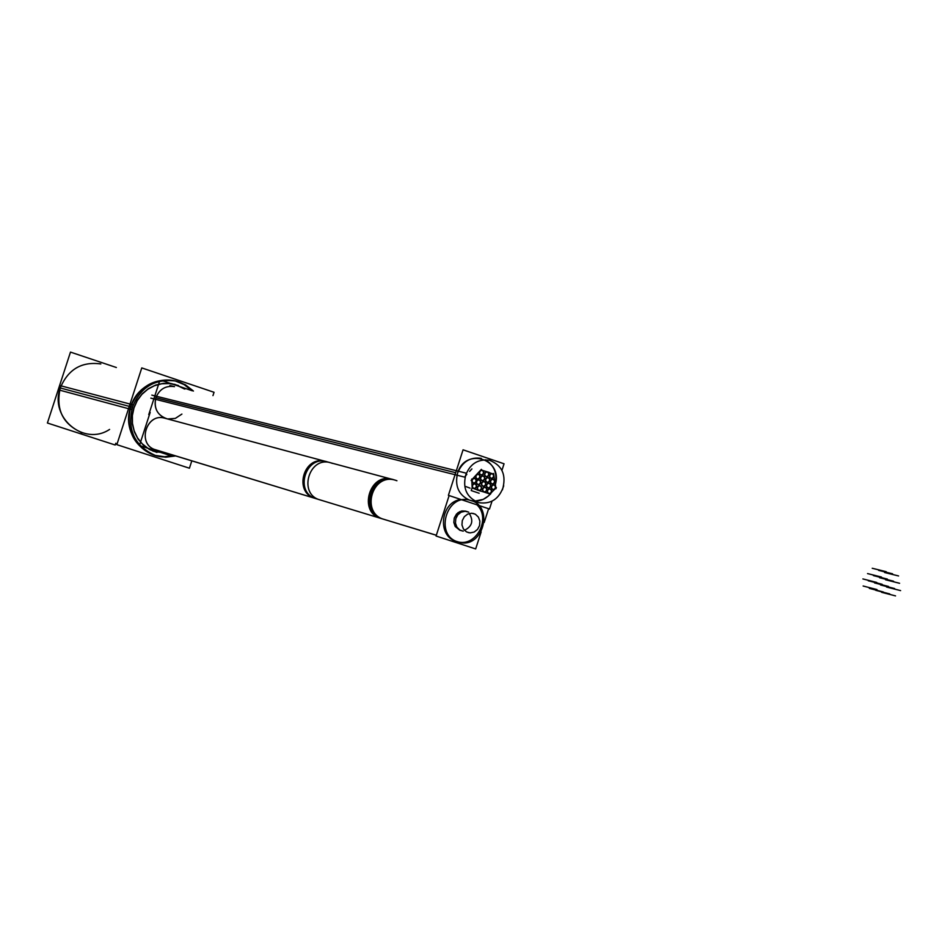 <?xml version="1.0" encoding="UTF-8"?>
<svg xmlns="http://www.w3.org/2000/svg" width="948" height="948" viewBox="0 0 948 948"><rect width="100%" height="100%" fill="white"/><g stroke="black" fill="none" stroke-linecap="round" stroke-linejoin="round"><path stroke-width="1.42" d="M154.228 455.17C133.443 446.2 125.61 430.06 130.717 406.751C139.178 386.571 153.683 377.885 174.242 380.681M175.036 380.871L184.102 384.58L191.84 390.671C174.254 370.846 138.384 380.077 130.717 406.751C120.621 434.303 147.414 464.07 174.077 455.443L164.514 456.735L155.01 455.396M176.518 385.066L184.232 388.893L176.518 385.066L169.23 383.549L161.752 383.762L154.453 385.718L147.71 389.32L141.868 394.392L137.223 400.66L134.012 407.841L132.388 415.532L132.459 423.377L134.189 430.949L137.507 437.881L142.247 443.818L148.149 448.463L154.915 451.592L148.149 448.463L142.247 443.818L137.507 437.881L134.189 430.949L132.459 423.377L132.388 415.532L134.012 407.841L137.223 400.66L141.868 394.392L147.71 389.32L154.453 385.718L161.752 383.762L169.23 383.549L176.518 385.066M166.386 453.108L154.915 451.592L166.386 453.108M80.995 432.43L82.322 432.833C62.9 424.491 55.541 409.536 60.257 387.981C68.102 369.341 81.623 361.33 100.832 363.961L99.469 363.653M456.296 541.379C436.755 536.165 440.536 501.729 460.918 499.489C440.536 501.729 436.755 536.165 456.296 541.379L456.64 541.486M476.927 504.822C491.443 518.378 476.097 547.506 457.446 541.711C476.097 547.506 491.443 518.378 476.927 504.822M469.284 513.484C473.751 520.831 472.151 526.436 464.461 530.299C472.151 526.436 473.751 520.831 469.284 513.484M316.111 498.695L155.508 449.79C136.607 444.517 146.146 412.321 164.857 418.222L393.432 479.664C371.059 472.578 359.28 512.43 381.89 518.722C358.676 512.193 371.865 471.393 394.404 479.961M459.875 530.288L455.159 526.436L453.831 522.336L454.305 517.916L456.498 514.065L459.958 511.541L466.001 511.256L459.958 511.541L456.498 514.065L454.305 517.916L453.831 522.336L455.159 526.436L459.875 530.288L455.159 526.436L453.831 522.336L454.305 517.916L458.109 512.595L461.96 510.96L465.622 511.138L461.617 511.019L457.86 512.785L454.234 518.129L453.843 522.49L455.206 526.519L460.112 530.359M460.918 530.548L461.7 530.667L460.918 530.548M467.127 511.719L466.404 511.399L467.127 511.719M471.405 500.674C478.574 502.013 484.855 499.833 490.223 494.145L491.917 492L488.41 495.97L483.148 499.406L474.818 501.101M485.222 459.756C494.133 465.136 497.51 473.396 495.342 484.546C503.234 458.702 465.018 446.994 457.552 473.171C454.661 485.909 458.559 494.868 469.236 500.046C458.559 494.868 454.661 485.909 457.552 473.171C462.257 461.759 470.161 456.817 481.276 458.334M465.883 486.561L470.03 488.137L465.883 486.561M471.914 468.904L469.592 471.417L471.914 468.904M466.807 474.438L465.255 476.133L466.807 474.438M165.343 418.352C156.823 414.3 153.647 407.439 155.839 397.757C159.465 389.095 165.687 385.386 174.527 386.63L169.882 385.54M212.968 395.612L214.047 392.282L141.773 367.919L116.841 444.659L189.422 468.217L191.804 460.846M193.451 391.05L185.346 384.746L175.83 381.049C154.133 378.311 139.38 387.791 131.559 409.5L58.326 389.794M175.664 455.929L165.675 457.22L155.792 455.656C134.047 445.998 126.475 429.065 133.076 404.855L59.724 385.516M116.355 367.504L70.484 352.099L47.4 423.009L115.218 445.015L115.798 443.237M174.645 384.26L184.919 389.059M167.097 453.322L152.936 451.13M156.93 452.421L149.666 449.601L143.255 445.062L138.064 439.066L134.367 431.933L132.376 424.052L132.21 415.852L133.869 407.782L137.259 400.293L142.212 393.787L148.433 388.621L155.591 385.089L163.293 383.359L171.114 383.537L178.627 385.599M488.623 508.721L484.191 522.466M481.146 531.947L475.671 548.939L436.08 536.023L449.127 495.555M472.329 501.03L470.161 500.295C446.401 492.77 434.089 535.762 458.228 541.96L459.069 542.197M393.432 479.664L392.022 479.285C369.459 472.151 357.906 512.489 380.823 518.39L436.341 535.229M456.723 541.427L458.228 541.96C482.496 550.385 495.2 505.995 470.161 500.295L469.995 500.248M394.688 480.008L325.448 461.392C303.526 454.981 293.264 492.403 314.866 498.316L383.62 519.243C360.915 513.034 371.806 473.313 394.854 480.044L325.448 461.392L394.688 480.008M395.008 480.091L396.928 480.743M332.487 463.418L330.651 462.79M161.966 417.44L330.508 462.743C308.906 455.929 297.945 494.181 319.867 499.833L154.062 449.293M171.315 454.602L170.948 455.763L140.221 445.761M150.187 412.392L139.581 445.039M474.972 514.041L471.618 513.224L467.648 514.089L464.319 516.707L462.292 520.582L461.96 524.943L463.394 528.925L466.309 531.757L468.952 532.752M466.902 532.077L470.137 532.883L474.154 532.053L477.519 529.434L479.558 525.536L479.889 521.139L478.42 517.134L475.458 514.302L472.934 513.366M460.467 530.347L463.288 531.129M468.727 512.157L466.558 511.422M468.596 512.098L465.207 511.28L461.19 512.145L457.837 514.8L455.787 518.722L455.455 523.118L456.9 527.159L459.839 530.015L462.506 531.022M481.738 476.003L480.304 478.539L481.987 480.707L484.404 479.735L484.618 476.974M483.468 480.541L484.89 478.005L483.207 475.825L480.802 476.808L480.589 479.57M486.774 477.709L485.352 480.233L487.035 482.414L489.441 481.442L489.654 478.681M488.516 482.248L489.938 479.712L488.244 477.531L485.85 478.515L485.625 481.264M482.769 481.655L481.347 484.179L483.018 486.36L485.435 485.388L485.649 482.627M484.511 486.194L485.933 483.658L484.25 481.489L481.845 482.461L481.62 485.222M473.514 483.895L472.092 486.419L473.763 488.599L476.18 487.627L476.406 484.866M475.256 488.433L476.69 485.897L475.007 483.717L472.59 484.689L472.365 487.462M448.404 495.318L489.488 509.017L492.012 501.208L489.488 509.017L448.404 495.318L463.062 449.814L504.052 463.797L501.942 470.35L504.052 463.797L463.062 449.814L448.404 495.318M472.08 487.947L480.399 491.1M478.586 485.791L477.152 488.315L478.823 490.495L481.24 489.524L481.466 486.751M480.316 490.317L481.75 487.793L480.079 485.613L477.65 486.585L477.436 489.358M491.668 479.356L490.246 481.892L491.917 484.061L494.323 483.089L494.548 480.328M493.398 483.895L494.82 481.359L493.138 479.19L490.732 480.162L490.519 482.923M496.041 488.706L494.465 479.392M494.311 489.5L495.733 486.964L494.062 484.795L491.656 485.767L491.443 488.528M492.581 484.973L491.171 487.485L492.83 489.666L495.235 488.694L495.46 485.933M489.772 494.109L496.397 487.616M488.576 488.955L487.154 491.479L488.812 493.647L491.23 492.687L491.455 489.926M490.306 493.481L491.728 490.957L490.069 488.789L487.651 489.761L487.426 492.522M482.153 491.42L490.483 494.216M477.045 489.95L485.803 492.581M159.608 381.191L148.753 414.632M162.203 380.658L192.361 390.801M503.708 485.826C499.406 498.849 491.076 504.466 478.728 502.665C466.215 497.38 462.067 487.545 466.274 473.182L151.834 395.126M502.428 489.832C506.659 475.173 502.322 465.302 489.393 460.23C477.294 458.785 469.153 464.437 464.982 477.211L150.851 398.148M471.701 479.036L472.211 488.161M473.242 478.444L471.808 480.98L473.49 483.16L475.908 482.188L476.133 479.415M474.984 482.994L476.406 480.458L474.723 478.278L472.305 479.25L472.092 482.011M477.626 473.396L471.12 480.518M481.394 469.355L474.829 476.429M482.437 474.889L483.859 472.341L482.165 470.172L479.759 471.156L479.546 473.905M480.695 470.338L479.273 472.874L480.577 474.924L483.113 474.391L483.587 471.322M489.263 472.436L481.11 469.995M487.604 476.571L489.026 474.024L487.331 471.855L484.938 472.839L484.724 475.6M485.874 472.033L484.452 474.569L486.134 476.737L488.54 475.766L488.753 473.005M493.553 474.142L486.431 471.725M492.51 478.29L493.932 475.754L492.249 473.585L489.855 474.569L489.63 477.318M490.78 473.751L489.358 476.287L491.04 478.467L493.446 477.484L493.659 474.735M494.998 482.745L493.588 473.455M476.951 474.379L475.529 476.915L477.211 479.096L479.617 478.124L479.842 475.363M478.693 478.93L480.115 476.394L478.811 474.344L476.275 474.877L475.801 477.958M487.699 483.326L486.277 485.85L487.947 488.019L490.365 487.059L490.578 484.298M489.441 487.853L490.851 485.329L489.18 483.148L486.774 484.12L486.549 486.881M477.614 479.913L476.192 482.449L477.863 484.629L480.281 483.658L480.506 480.897M479.356 484.464L480.778 481.928L479.096 479.747L476.678 480.731L476.465 483.492M483.812 487.355L482.39 489.879L484.049 492.048L486.466 491.088L486.691 488.327M485.542 491.882L486.964 489.358L485.305 487.189L482.888 488.149L482.662 490.922M471.831 488.682L471.227 490.578L479.143 493.233M129.284 406.36L60.257 387.981C49.189 417.558 84.088 446.508 109.589 429.42M132.246 407.154L58.966 387.637L132.246 407.154M165.675 418.459C146.81 411.373 136.097 444.316 155.508 449.79L315.803 498.601C293.667 492.368 306.133 453.855 327.629 462.008M319.559 499.738L154.927 449.613L319.559 499.738M887.34 579.074L873.392 575.602L887.34 579.074M893.561 581.207L879.578 577.723L893.561 581.207M888.513 586.457L874.566 582.925L888.513 586.457M181.909 414.086L175.333 418.388L167.654 418.969M167.31 418.898C157.463 415.544 153.647 408.493 155.839 397.757L455.692 472.708M876.995 589.573L863.118 586.006L876.995 589.573M883.24 591.955L869.328 588.376L883.24 591.955M899.581 583.281L885.562 579.773L899.581 583.281M900.6 590.604L886.581 587.049L900.6 590.604M895.552 595.901L881.569 592.299L895.552 595.901M876.758 582.439L862.881 578.932L876.758 582.439M886.179 571.68L872.231 568.267L886.179 571.68M892.554 573.789L878.571 570.364L892.554 573.789M898.597 575.957L884.579 572.521L898.597 575.957M881.45 577.048L867.539 573.587L881.45 577.048M894.592 588.542L880.597 584.999L894.592 588.542M882.15 584.288L868.25 580.769L882.15 584.288M889.686 593.898L875.727 590.308L889.686 593.898M315.803 498.601C294.236 492.593 305.375 454.981 326.704 461.723M436.317 535.288L380.823 518.39L436.317 535.288M383.62 519.243L314.866 498.316L383.62 519.243M330.508 462.743L162.096 417.476L330.508 462.743"/></g></svg>
